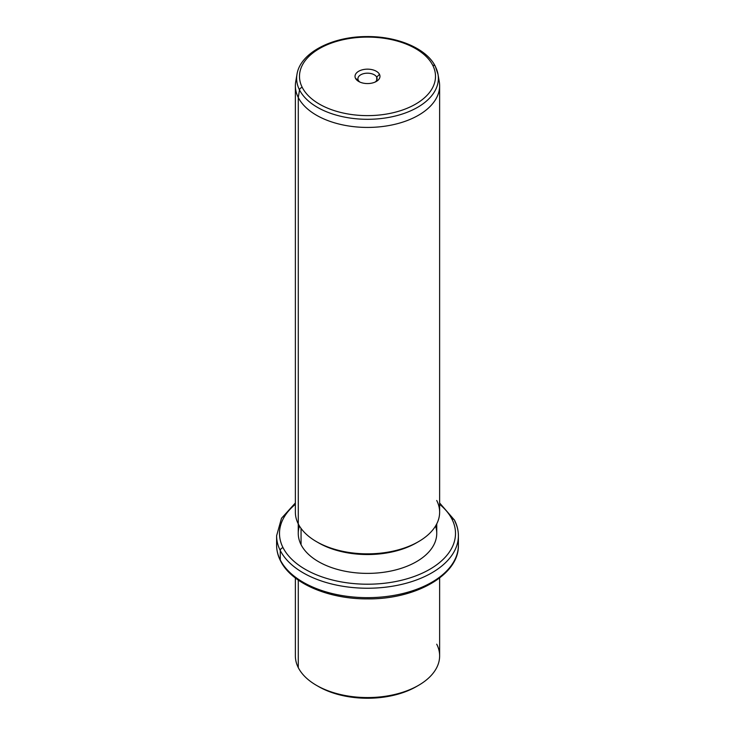 <?xml version="1.0" encoding="UTF-8"?>
<svg xmlns="http://www.w3.org/2000/svg" width="735" height="735" viewBox="0 0 735 735"><rect width="100%" height="100%" fill="white"/><g stroke="black" fill="none" stroke-linecap="round" stroke-linejoin="round"><path stroke-width="1.1" d="M317.529 685.948A69.246 39.984 0 0 0 417.471 685.948A69.246 39.984 180 0 1 416.469 686.536A69.246 39.984 180 0 1 318.531 686.536L316.491 685.36A72.131 41.647 0 0 0 418.509 685.36A72.131 41.647 0 0 0 436.719 644.191M439.631 577.976L439.631 655.914A72.131 41.647 180 0 1 377.762 697.138A72.131 41.647 180 0 1 298.281 667.637A72.131 41.647 0 0 0 316.491 685.36M298.281 667.637L298.281 580.108L298.281 667.637A72.131 41.647 180 0 1 295.369 655.914L295.369 577.976M295.369 502.97L281.496 518.285L276.608 535.76A90.892 52.47 0 0 0 280.283 550.533A90.892 52.47 180 0 1 276.608 535.76L276.608 545.186A90.892 52.47 0 0 0 280.283 559.96A2.885 2.26 153.1 0 0 280.485 560.796A2.885 2.26 -26.9 0 1 280.283 559.96A90.892 52.47 0 0 0 380.427 597.123A90.892 52.47 0 0 0 458.392 545.186A90.892 52.47 180 0 1 380.427 597.123A90.892 52.47 180 0 1 280.283 559.96A90.892 52.47 180 0 1 276.608 545.186C276.626 550.533 277.913 555.743 280.485 560.796C291.464 583.388 328.609 599.172 367.546 598.878C415.578 599.484 459.274 574.88 458.392 545.186L458.392 535.76A90.892 52.47 0 0 0 454.717 520.986A2.885 2.26 153.1 0 0 454.515 520.15A2.885 2.26 153.1 0 0 451.942 519.103A88.007 50.807 0 0 0 439.631 504.302A88.007 50.807 180 0 1 451.942 519.103A2.885 2.26 -26.9 0 1 454.515 520.15L439.631 502.97M280.283 550.533L280.283 559.96L280.283 550.533A90.892 52.47 0 0 0 380.427 587.706A90.892 52.47 0 0 0 458.392 535.76A90.892 52.47 180 0 1 380.427 587.706A90.892 52.47 180 0 1 280.283 550.533A2.885 2.26 -26.9 0 1 283.058 547.713A2.885 2.26 153.1 0 0 280.283 550.533M295.369 504.302A88.007 50.807 0 0 0 283.058 547.713A88.007 50.807 0 0 0 392.279 582.157A88.007 50.807 0 0 0 451.942 519.103A88.007 50.807 180 0 1 392.279 582.157A88.007 50.807 180 0 1 283.058 547.713A88.007 50.807 180 0 1 295.369 504.302M299.448 526.012A69.246 39.984 0 0 0 301.056 544.663A69.246 39.984 0 0 0 383.67 572.28A69.246 39.984 0 0 0 435.552 526.012M436.746 523.862L436.746 533.408A69.246 39.984 180 0 1 377.349 572.978A69.246 39.984 180 0 1 301.056 544.663L301.056 528.41L301.056 544.663A69.246 39.984 180 0 1 298.254 533.408L298.254 523.862M317.529 542.237A69.246 39.984 0 0 0 417.471 542.237A69.246 39.984 180 0 1 416.469 542.825A69.246 39.984 180 0 1 318.531 542.825L316.491 541.649A72.131 41.647 0 0 0 418.509 541.649A72.131 41.647 0 0 0 436.719 500.48M296.646 77.983A72.131 41.647 0 0 0 295.369 85.784A72.131 41.647 0 0 0 298.281 97.507L298.281 523.926L298.281 97.507A72.131 41.647 0 0 0 377.762 127.008A72.131 41.647 0 0 0 439.631 85.784L439.631 512.203A72.131 41.647 180 0 1 377.762 553.427A72.131 41.647 180 0 1 298.281 523.926A72.131 41.647 0 0 0 316.491 541.649M439.631 85.784A72.131 41.647 0 0 0 438.354 77.983M298.281 523.926A72.131 41.647 180 0 1 295.369 512.203L295.369 85.784M299.503 89.909A70.863 40.912 0 0 0 381.052 118.546A70.863 40.912 0 0 0 438.014 74.327A70.863 40.912 0 0 0 435.497 66.867A2.885 2.26 153.1 0 0 435.322 66.352A2.885 2.26 153.1 0 0 432.75 65.305A2.885 2.26 -26.9 0 1 435.322 66.352L438.014 74.327A70.863 40.912 180 0 1 381.052 118.546A70.863 40.912 180 0 1 299.503 89.909L298.281 97.507L299.503 89.909A2.885 2.26 -26.9 0 1 302.25 87.419A68.006 39.258 0 0 0 386.647 114.035A68.006 39.258 0 0 0 432.75 65.305A68.006 39.258 0 0 0 348.353 38.689A68.006 39.258 0 0 0 302.25 87.419A2.885 2.26 153.1 0 0 299.503 89.909A70.863 40.912 180 0 1 296.986 74.327A70.863 40.912 0 0 0 299.503 89.909M438.014 74.327L439.273 81.649A72.131 41.647 180 0 1 381.3 126.659A72.131 41.647 180 0 1 298.281 97.507A72.131 41.647 180 0 1 295.727 81.649L296.986 74.327C300.202 52.837 332.146 36.447 366.756 36.575C397.286 36.171 426.594 48.446 435.322 66.352M302.25 87.419A68.006 39.258 180 0 1 348.353 38.689A68.006 39.258 180 0 1 432.75 65.305A68.006 39.258 180 0 1 386.647 114.035A68.006 39.258 180 0 1 302.25 87.419M379.471 74.336A12.477 7.203 0 0 0 363.99 69.448A12.477 7.203 0 0 0 355.529 78.388A12.477 7.203 0 0 0 371.01 83.275A12.477 7.203 0 0 0 379.471 74.336L376.706 77.157A9.592 5.54 0 0 0 364.799 73.408A9.592 5.54 0 0 0 358.294 80.271L355.529 78.388A12.477 7.203 180 0 1 363.99 69.448A12.477 7.203 180 0 1 379.471 74.336A12.477 7.203 180 0 1 376.32 81.456A12.477 7.203 180 0 1 358.68 81.456A12.477 7.203 180 0 1 355.529 78.388L358.294 80.271A9.592 5.54 0 0 0 359.838 82.044A9.592 5.54 180 0 1 358.294 80.271A9.592 5.54 180 0 1 357.908 78.719A9.592 5.54 180 0 1 366.14 73.234A9.592 5.54 180 0 1 376.706 77.157L379.471 74.336M375.162 82.044A9.592 5.54 0 0 0 376.706 77.157L376.706 80.271L376.706 77.157A9.592 5.54 180 0 1 377.092 78.719A9.592 5.54 180 0 1 375.162 82.044M418.509 685.36L416.469 686.536M458.392 535.76C458.374 530.413 457.087 525.203 454.515 520.15M418.509 541.649L416.469 542.825"/></g></svg>
